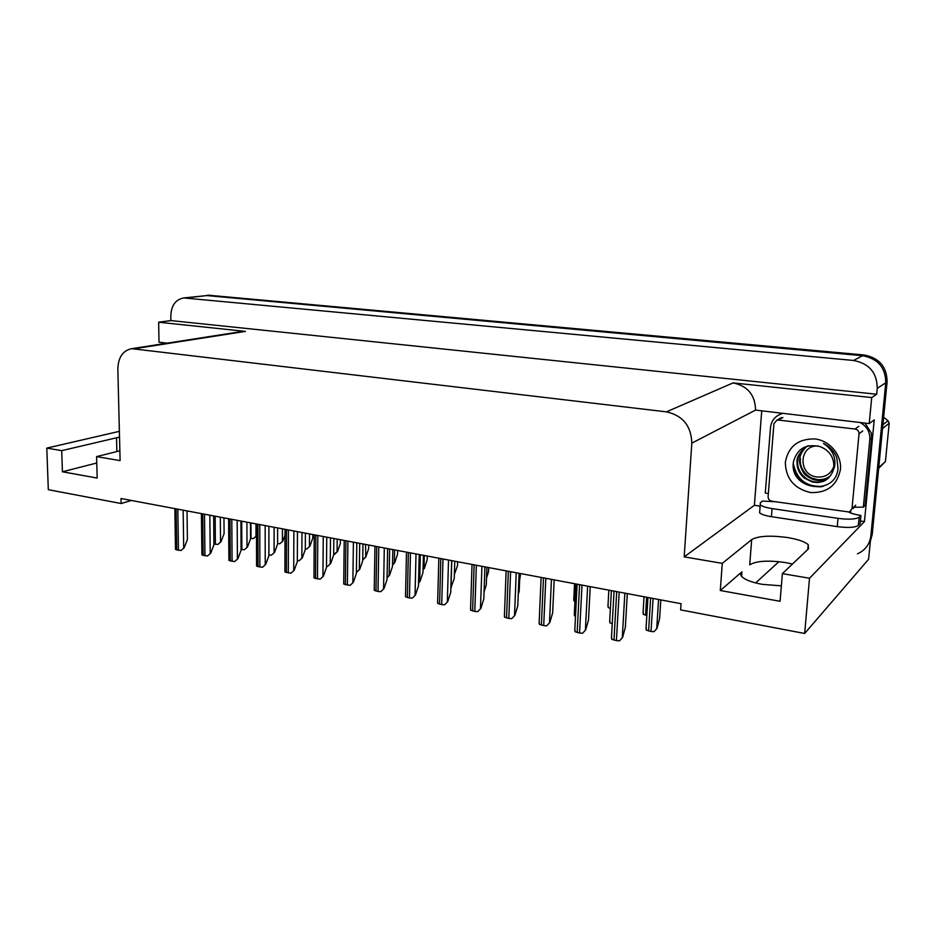 <?xml version="1.0" encoding="UTF-8"?>
<svg xmlns="http://www.w3.org/2000/svg" width="936" height="936" viewBox="0 0 936 936"><rect width="100%" height="100%" fill="white"/><g stroke="black" fill="none" stroke-linecap="round" stroke-linejoin="round"><path stroke-width="1.4" d="M119.516 437.1L61.706 450.649L46.8 448.11L48.309 489.68L121.153 503.521L131.391 500.467M121.153 503.521L121.025 498.514L681.045 603.708L680.624 609.886L804.656 633.473L809.511 578.249L782.391 573.628L808.552 548.73L808.201 544.647C804.691 541.616 797.753 539.241 787.387 537.521C770.106 535.228 758.207 535.93 751.678 539.604L722.276 563.367L684.181 556.861L691.821 443.149C691.248 425.95 682.777 415.514 666.42 411.852L131.754 348.672C122.85 350.509 118.205 357.33 117.842 369.1L120.1 460.617L96.583 456.604L119.855 450.801M751.678 539.604L749.713 564.817C756.23 560.898 768.093 560.126 785.292 562.536L792.476 564.022M96.794 463.975L96.864 466.397M781.373 585.866L762.22 584.333C752.017 582.438 745.255 579.899 741.944 576.716C740.271 574.938 740.271 573.312 741.92 571.861L720.287 590.511L722.276 563.367M760.149 506.142L754.381 505.288L761.705 411.278M691.821 443.149L755.563 410.085L869.216 423.599L874.224 419.89L864.454 521.598L860.383 521.001M134.69 348.695L245.431 331.391L158.652 322.218L159.015 342.225L167.158 343.149M245.431 331.391L241.418 331.59M755.563 410.085C755.188 395.015 747.688 385.96 733.075 382.906L871.708 397.554L876.681 394.231L170.867 320.58L170.797 316.04C171.253 305.51 175.57 299.485 183.725 297.94L853.527 360.465C869.181 363.496 877.09 372.774 877.254 388.335L876.681 394.231M869.216 423.599L871.708 397.554M183.725 297.94L206.833 295.565L862.641 355.715C877.921 358.628 885.631 367.649 885.76 382.789L868.596 559.26L804.656 633.473M809.511 578.249L864.454 521.598M46.8 448.11L119.375 431.344M158.652 322.218L170.867 320.58M755.656 582.929L778.892 561.67M684.181 556.861L754.381 505.288M96.759 463.016L62.419 471.779L97.192 478.062L96.583 456.604M62.419 471.779L61.706 450.649M720.287 590.511L780.086 601.298L782.391 573.628M207.324 295.261L862.641 355.715C877.921 358.628 885.631 367.649 885.76 382.789L870.866 535.895C869.755 544.307 865.285 550.286 857.47 553.819M208.049 295.179L864.045 354.966C879.278 357.868 886.954 366.865 887.082 381.935L872.223 534.409L870.34 541.371M646.834 615.443L643.336 614.414L643.172 611.009M660.793 599.906L659.611 618.52L657.013 628.348L654.03 631.695L651.011 631.461L646.32 630.15L646.156 626.57M657.013 628.348L654.03 631.695M627.307 593.611L625.342 627.354L622.604 637.416L619.492 640.844L616.414 640.61L611.711 639.241L611.582 635.602M622.604 637.416L619.492 640.844M772.071 508.587L771.416 516.672L837.264 526.629C848.028 527.986 855.059 527.588 858.37 525.435L860.137 523.634L860.921 515.455L859.154 517.222C855.843 519.316 848.8 519.702 838.024 518.368L772.071 508.587C766.034 507.64 762.091 506.376 760.254 504.82L760.301 502.702L762.512 501.064L775.336 501.743M860.921 515.455C855.504 514.636 851.526 513.536 848.952 512.168M771.416 516.672C765.391 515.701 761.459 514.426 759.622 512.834L760.254 504.82M864.993 423.119L871.299 433.005L871.603 438.025L865.145 505.346L863.355 507.113L854.86 507.265M781.291 413.525L779.548 414.543M768.339 493.541L765.285 493.061L770.503 427.518C771.416 420.44 775.289 415.806 782.122 413.618M860.231 422.569C866.947 426.406 870.141 432.022 869.825 439.429L863.355 507.113M850.765 511.22L850.52 512.905M610.401 608.353L608.201 607.581L608.061 604.282M574.938 601.392L573.967 600.924L573.85 597.741M520.603 573.569L519.632 580.168M612.249 623.704L609.921 622.873L609.792 619.41M575.5 616.286L574.505 615.783L574.388 612.448M519.901 573.44L519.188 591.178L518.24 594.29M590.242 586.65L588.51 619.96L585.714 629.87L582.578 633.239L579.559 633.017L575.008 631.683L574.903 628.185M585.714 629.87L582.578 633.239M554.182 579.875L552.661 612.776L549.818 622.534L546.659 625.845L543.699 625.622L539.3 624.335L539.218 620.966M549.818 622.534L546.659 625.845M519.094 573.288L517.784 605.791L514.882 615.397L511.711 618.649L508.798 618.427L504.539 617.175L504.481 613.946M514.882 615.397L511.711 618.649M484.918 566.865L483.807 598.97L480.87 608.435L477.676 611.641L474.809 611.43L470.691 610.202L470.644 607.113M480.87 608.435L477.676 611.641M840.434 469.498C837.1 485.527 827.061 493.202 810.307 492.523C794.02 488.534 785.702 478.436 785.339 462.255C788.334 446.437 798.197 438.668 814.963 438.937C829.799 440.61 841.885 455.025 840.434 469.498M793.424 461.928C788.837 490.218 836 496.56 837.977 468.503L836.842 457.821C834.257 451.351 829.799 446.566 823.481 443.442C832.56 449.572 836.222 457.458 834.479 467.076L832.993 470.796L833.824 466.807C833.976 457.131 829.401 450.403 820.111 446.624C806.013 443.477 797.121 448.578 793.424 461.928M808.762 445.723C803.743 446.273 796.22 457.131 797.074 460.945C796.665 467.813 799.063 473.522 804.293 478.085L812.471 482.063C819.257 482.789 817.491 482.59 821.866 481.736C827.693 480.589 831.999 474.201 832.993 470.796M805.346 447.478C800.9 450.86 798.361 455.188 797.753 460.477C795.951 473.487 810.19 485.421 822.51 481.221L827.95 478.425M800.432 458.593C798.63 471.522 812.799 483.362 825.037 479.185L829.12 477.325M806.376 446.858C802.164 450.965 799.964 455.025 799.765 459.061C798.408 463.648 803.462 474.423 806.352 475.582C812.097 480.121 818.111 481.49 824.405 479.688L828.84 477.606M773.932 423.68L776.938 420.147L778.401 420.065L855.048 429.027C857.668 429.601 859.002 431.168 859.026 433.766L851.994 508.751L849.397 512.039L771.849 501.228C769.392 500.631 768.14 499.099 768.093 496.642L773.932 423.68M851.994 508.751L855.715 505.194L853.141 508.447M793.248 466.116C797.39 480.39 806.82 487.282 821.562 486.779M793.26 463.519C796.782 479.805 806.785 487.399 823.282 486.287M833.871 466.222C831.086 473.92 825.47 477.512 817.011 476.974C797.683 475.16 798.677 444.74 818.134 445.992M830.255 476.026C826.547 478.787 822.299 479.969 817.537 479.595L811.442 478.027M878.728 467.614L885.421 461.553L878.658 468.339M882.917 424.733L888.018 420.744L889.2 423.224L882.543 428.489M888.018 420.744L883.642 417.28M885.421 461.553L889.2 423.224M488.721 567.59L488.592 571.463L486.544 578.027M457.622 561.74L457.505 565.578L454.37 574.447M427.272 556.043L427.179 559.833L424.359 568.398L423.06 569.31M424.359 568.398L423.049 569.942M486.919 567.251L486.299 584.778L484.052 592.008M454.767 561.202L454.252 578.53L450.848 587.82M451.374 587.515L450.836 588.159M423.411 555.317L422.99 572.446L420.065 581.303L418.556 582.449M420.065 581.303L418.532 583.128M392.816 549.572L392.488 566.502L389.54 575.242L387.083 577.372M389.54 575.242L387.071 577.863M451.643 560.617L450.719 592.336L447.736 601.661L444.53 604.82L441.71 604.609L437.72 603.416L437.685 600.467M447.736 601.661L444.53 604.82M419.223 554.533L418.474 585.877L415.444 595.062L412.226 598.162L409.453 597.964L405.604 596.794L405.569 593.997M415.444 595.062L412.226 598.162M387.621 548.59L387.036 579.571L383.971 588.627L380.753 591.681L378.015 591.482L374.283 590.347L374.271 587.691M383.971 588.627L380.753 591.681M356.803 542.81L356.394 573.429L353.293 582.356L350.064 585.363L343.758 584.064L343.746 581.537M353.293 582.356L350.064 585.363M397.636 550.473L397.554 554.229L394.711 562.665L392.523 564.49M394.711 562.665L392.512 565.098M365.356 557.259L362.747 559.857L365.754 557.084L365.555 544.448M368.69 545.033L368.632 548.742L365.754 557.084M340.423 539.733L340.388 543.395L337.475 551.62L333.684 554.369M337.475 551.62L334.456 554.369M312.8 534.538L312.776 538.165L309.839 546.296L306.809 548.987L305.311 548.952M309.839 546.296L306.809 548.987M284.989 535.252L282.836 541.078L279.805 543.746L277.606 543.617M282.836 541.078L279.805 543.746M256.499 535.837L253.399 538.61L250.544 538.352M256.441 535.989L253.399 538.61M362.969 543.968L362.723 560.711L359.74 569.334L356.405 572.224M359.74 569.334L356.628 572.224M333.836 538.492L333.672 555.048L330.665 563.554L327.541 566.397L326.5 566.397M330.665 563.554L327.541 566.397M305.393 533.146L305.311 549.526L302.269 557.926L299.134 560.722L297.332 560.652M302.269 557.926L299.134 560.722M277.618 527.927L277.606 544.132L274.541 552.415L271.405 555.177L268.854 554.99M274.541 552.415L271.405 555.177M250.485 522.838L250.544 538.867L247.455 547.034L244.308 549.76L241.067 549.432M247.455 547.034L244.308 549.76M223.961 517.854L224.09 533.707L220.978 541.78L217.831 544.471L213.923 544.003M220.978 541.78L217.831 544.471M326.758 537.159L326.488 567.438L323.365 576.237L320.124 579.197L313.981 577.933L313.969 575.546M323.365 576.237L320.124 579.197M297.449 531.66L297.332 561.588L294.173 570.27L290.921 573.183L284.93 571.943L284.918 569.696M294.173 570.27L290.921 573.183M268.913 555.001L268.889 526.289L268.854 555.879L265.684 564.443L262.431 567.31L256.581 566.116L256.569 563.999M256.581 566.116L256.464 523.961M265.684 564.443L262.431 567.31M240.915 521.036L241.067 550.309L237.861 558.757L234.608 561.588L228.91 560.43L228.899 558.429M228.91 560.43L228.606 518.72M237.861 558.757L234.608 561.588M213.654 515.911L213.934 544.869L210.705 553.211L207.441 555.996L201.895 554.884L201.872 552.989M210.705 553.211L207.441 555.996M187.024 510.916L187.422 539.557L184.17 547.782L180.917 550.532L175.5 549.455L175.465 547.677M184.17 547.782L180.917 550.532M116.86 451.55L116.509 437.697M741.92 571.861L741.581 576.319M877.254 388.335L887.082 381.935M853.527 360.465L864.045 354.966M185.819 297.952L210.12 295.191M666.42 411.852L733.075 382.906M872.223 534.409L870.866 535.895M646.636 597.25L645.536 615.186M650.637 597.999L648.59 630.981M653.082 598.455L651.011 631.461M658.558 599.485L656.721 628.594M616.707 591.622L613.969 640.107M619.176 592.09L616.414 640.61M624.85 593.155L622.276 637.673M869.825 439.429L871.603 438.025M837.264 526.629L838.024 518.368M858.37 525.435L859.154 517.222M579.583 584.649L577.173 632.525M581.993 585.105L579.559 633.017M587.644 586.17L585.374 630.115M543.477 577.875L541.382 625.143M545.817 578.308L543.699 625.622M551.444 579.372L549.467 622.779M508.33 571.264L506.54 617.971M510.611 571.697L508.798 618.427M516.216 572.75L514.519 615.631M474.131 564.841L472.61 610.974M476.342 565.262L474.809 611.43M481.935 566.303L480.484 608.669M778.401 420.065L782.859 417.514M859.026 433.766L862.711 430.993M855.048 429.027L858.768 426.313M424.3 555.481L423.985 568.585M451.784 560.641L450.988 587.726M420.322 554.732L419.679 581.513M389.645 548.976L389.142 575.441M440.809 558.581L439.569 604.165M442.974 558.991L441.71 604.609M448.531 560.032L447.338 601.883M408.365 552.486L407.371 597.531M410.471 552.884L409.453 597.964M416.005 553.925L415.034 595.284M376.74 546.554L375.98 591.061M378.787 546.94L378.015 591.482M384.298 547.97L383.561 588.838M345.91 540.762L345.384 584.754M347.911 541.137L347.373 585.164M353.399 542.166L352.86 582.566M394.582 549.9L394.325 562.852M337.206 539.124L337.077 551.795M309.512 533.918L309.43 546.46M282.438 528.84L282.415 541.242M250.953 522.92L251.012 538.446M255.973 523.867L256.008 536.141M359.705 543.348L359.33 569.521M330.49 537.861L330.244 563.741M301.965 532.502L301.848 558.102M274.108 527.272L274.108 552.591M241.71 521.188L241.851 549.584M246.905 522.159L247.01 547.209M215.151 516.192L215.409 544.296M220.311 517.163L220.533 541.956M315.841 535.111L315.549 578.6M317.795 535.474L317.48 579.01M323.259 536.504L322.932 576.436M286.521 529.6L286.428 572.61M288.428 529.963L288.323 572.996M293.857 530.981L293.728 570.469M257.915 524.23L258.02 566.748M259.763 524.581L259.857 567.134M265.169 525.587L265.227 564.63M229.987 518.989L230.279 561.038M231.8 519.328L232.081 561.401M237.171 520.334L237.405 558.944M202.714 513.864L203.194 555.457M204.493 514.192L204.949 555.82M209.839 515.198L210.237 553.387M176.097 508.856L176.74 550.005M177.817 509.184L178.46 550.356M183.152 510.19L183.702 547.958M131.754 348.672L242.67 331.391M807.791 549.455L808.201 544.647M644.038 596.759L643.044 613.033M647.946 597.496L646.015 628.758M614.074 591.131L611.442 637.989M608.845 590.148L607.955 606.341M574.54 583.701L573.745 599.812M611.395 590.628L609.664 621.621M575.804 583.947L574.283 614.683M577.102 584.181L574.786 630.583M541.125 577.43L539.113 623.376M506.119 570.855L504.387 616.356M472.036 564.455L470.562 609.512M821.866 481.736L822.498 481.221M824.405 479.688L825.037 479.185M776.938 420.147L781.408 417.608M438.832 558.219L437.627 602.842M406.481 552.135L405.522 596.349M374.962 546.215L374.236 590.008M344.226 540.446L343.723 583.83M314.25 534.807L313.958 577.793M285 529.32L284.918 571.908M201.415 513.618L201.895 554.884M174.845 508.622L175.5 549.455"/></g></svg>
